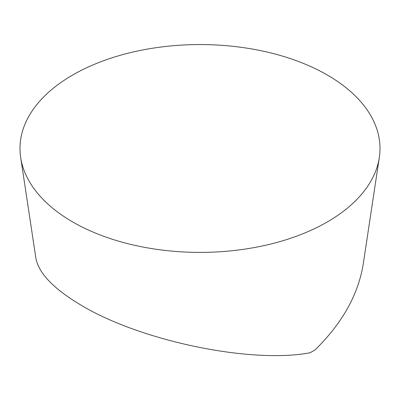 <?xml version="1.0" encoding="UTF-8"?>
<svg xmlns="http://www.w3.org/2000/svg" width="400" height="400" viewBox="0 0 400 400"><rect width="100%" height="100%" fill="white"/><g stroke="black" fill="none" stroke-linecap="round" stroke-linejoin="round"><path stroke-width="0.6" d="M72.72 221.965A180 103.92 0 0 0 261.59 246.13A180 103.92 0 0 0 379.32 157.5A180 103.92 0 0 0 200 44.555A180 103.92 0 0 0 20.68 157.5A180 103.92 0 0 0 72.72 221.965A180 103.92 180 0 1 153.415 48.1A180 103.92 180 0 1 373.865 175.375A180 103.92 180 0 1 72.72 221.965M379.32 157.5L363.205 264.26C358.175 294.83 342.135 323.365 315.09 349.87A159.275 91.955 180 0 1 310.1 352.755C251.66 363.92 142.025 341.355 82.225 305.855C54.155 289.37 38.7 273.46 35.87 258.115L20.68 157.5"/></g></svg>
